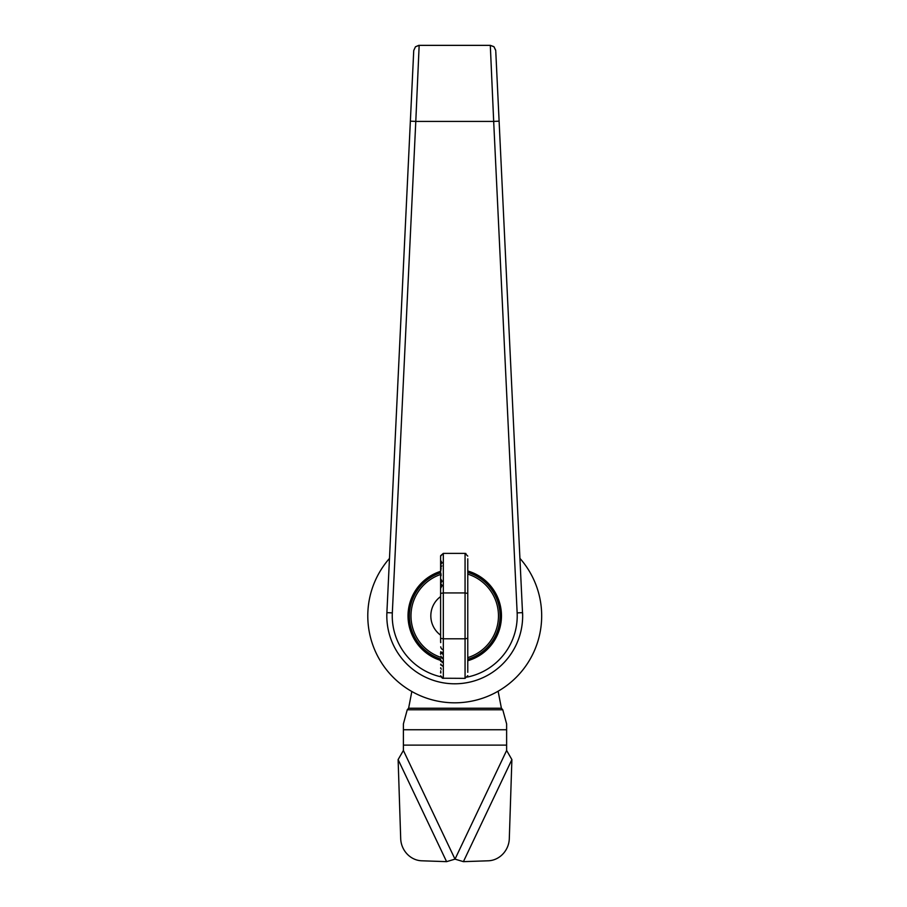 <?xml version="1.0" encoding="UTF-8"?>
<svg xmlns="http://www.w3.org/2000/svg" width="907" height="907" viewBox="0 0 907 907"><rect width="100%" height="100%" fill="white"/><g stroke="black" fill="none" stroke-linecap="round" stroke-linejoin="round"><path stroke-width="1.36" d="M498.385 106.006L522.659 615.864A67.923 67.923 0 0 0 522.579 612.633A67.923 67.923 0 0 1 453.115 683.776A67.923 67.923 0 0 1 386.892 612.633L413.739 50.52L415.451 46.801L418.739 45.361L490.313 45.361L419.159 45.35L415.791 121.413L410.361 121.153M495.721 50.316L494.009 46.801L490.302 45.35L493.68 121.413L499.111 121.153L495.778 51.427M495.914 54.227L496.242 61.132M496.537 67.367L496.719 71.063M496.866 74.34L496.923 75.485M497.546 88.398L497.909 96.063M395.305 436.369L412.073 85.349M413.558 54.341L412.526 75.825M386.813 615.864L386.892 612.633A67.923 67.923 0 0 0 453.115 683.776A67.923 67.923 0 0 0 522.659 615.864M440.609 571.331A46.733 46.733 0 0 0 440.609 660.409M467.774 660.738A46.733 46.733 0 0 0 467.774 571.002M437.854 657.983L437.616 659.355A46.733 46.733 0 0 1 437.344 659.242L437.344 657.779M471.617 573.757L471.855 572.385A46.733 46.733 0 0 1 471.855 659.355L471.617 657.983M437.344 572.498L437.344 573.961M437.616 572.385L437.854 573.757M440.609 593.541L440.609 588.235L441.856 586.126A3.843 2.721 90 0 0 440.609 589.357M440.609 672.314L440.609 672.926M443.319 652.144L441.607 652.473M440.643 555.696L443.319 553.383L440.609 556.104L440.609 639.344M440.881 672.926L440.711 670.817M440.609 589.788L440.609 591.047M440.609 560.004L440.609 560.583M440.609 641.952L440.609 641.612A3.843 2.721 90 0 0 440.711 642.666L440.609 640.693M443.319 654.661L440.609 652.507L440.609 654.287M443.319 666.407L440.609 664.797M440.734 667.756A3.843 2.721 90 0 0 441.301 669.151L440.609 668.21M443.319 662.938L440.609 661.158M443.319 659.094L440.609 657.133M440.972 660.239A3.843 2.721 90 0 0 443.319 662.167M440.893 664.06A3.843 2.721 90 0 0 443.319 666.203M440.836 651.611A3.843 2.721 90 0 0 443.319 653.902M440.7 646.838A3.843 2.721 90 0 0 443.319 649.684M440.949 656.146A3.843 2.721 90 0 0 443.319 658.131M442.197 585.514L440.609 583.337L442.038 581.285M441.856 562.465L440.881 560.787A3.843 2.721 -90 0 0 440.609 562.465M440.609 564.12L442.197 562.805A3.843 2.721 -90 0 0 440.847 564.732M441.063 575.73L440.983 573.609M440.609 570.764L441.063 569.766M441.21 568.326L440.609 567.272L441.8 565.923M441.8 580.627L440.609 578.791M442.525 678.232L465.064 678.357L465.064 638.8L443.319 638.8L443.319 678.357L440.609 675.806M467.774 672.314L467.774 638.313L465.064 638.8L465.064 592.94L443.319 592.94L443.319 638.8L440.609 638.313L440.609 641.17M467.774 638.313L467.774 593.427L465.064 592.94L465.064 553.383L443.319 553.383L443.319 592.94L440.609 593.427L440.609 592.396M442.446 678.209L440.745 676.486M465.064 678.357L467.774 675.636L465.064 678.357M467.763 637.825L467.774 639.344M467.774 641.952L467.774 640.693M467.774 671.736L467.774 671.157M467.774 560.004L467.774 560.583M467.751 590.128L467.774 591.047M467.774 593.427L467.774 558.814M467.774 593.541L467.774 592.396M465.903 553.519L465.064 553.383L467.774 556.104M440.609 596.579A23.911 23.911 0 0 0 440.609 635.161M500.108 615.864A45.373 45.373 0 0 1 467.774 659.321A45.373 45.373 0 0 0 467.774 572.419A45.373 45.373 0 0 1 500.108 615.864M440.609 658.981A45.373 45.373 0 0 1 440.609 572.759A45.373 45.373 0 0 0 440.609 658.981M498.124 691.202L501.401 708.231L502.773 709.773L506.628 723.933L506.628 750.474L511.888 759.59L509.303 838.692A21.734 19.931 115.4 0 1 488.351 860.788L463.409 861.65L455.008 859.144L446.595 861.65L421.664 860.788A21.734 19.931 -115.4 0 1 400.701 838.692L398.116 759.59L403.388 750.474L403.388 723.933L407.243 709.773L408.615 708.231L411.835 691.485M519.994 558.429A86.936 86.936 0 0 1 485.438 697.211A86.936 86.936 0 0 1 389.477 558.429M386.892 612.633L392.323 612.894L415.791 121.413L493.68 121.413L517.149 612.894L522.579 612.633M392.323 612.894A62.481 62.481 0 0 0 440.87 676.803M467.366 677.064A62.481 62.481 0 0 0 517.149 612.894M467.774 574.12A43.74 43.74 0 0 1 467.774 657.62M440.609 657.269A43.74 43.74 0 0 1 440.609 574.471M408.615 708.231L501.401 708.231M446.595 861.65L398.116 759.59M506.628 750.474L455.008 859.144L403.388 750.474M403.388 745.123L506.628 745.123M403.388 729.75L506.628 729.75M407.243 709.773L502.773 709.773M463.409 861.65L511.888 759.59M497.909 96.142L497.399 85.496M496.991 76.914L495.914 54.341M415.519 46.745L419.159 45.35M493.816 46.631L490.313 45.35M495.732 50.52L494.009 46.801M440.609 585.514L440.609 583.337M440.609 559.426L440.609 561.342M440.609 566.308L440.609 567.272M440.609 556.104L440.609 593.87M467.774 560.923L467.774 563.53M467.774 669.275L467.774 664.468M467.774 648.403L467.774 643.505M467.774 653.902L467.774 657.133"/></g></svg>

